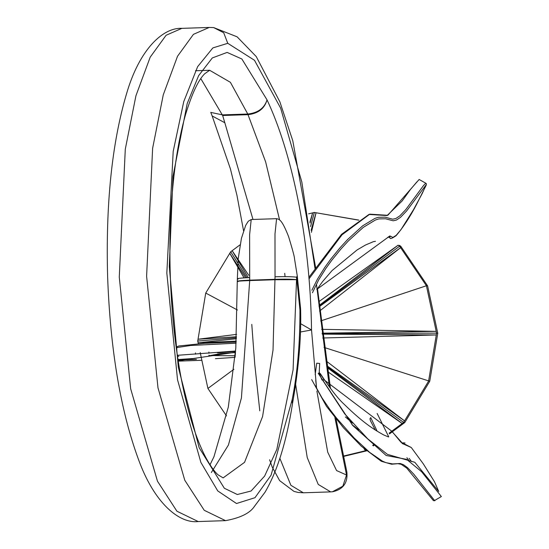<?xml version="1.0" encoding="UTF-8"?>
<svg xmlns="http://www.w3.org/2000/svg" width="549" height="549" viewBox="0 0 549 549"><rect width="100%" height="100%" fill="white"/><g stroke="black" fill="none" stroke-linecap="round" stroke-linejoin="round"><path stroke-width="0.82" d="M238.094 281.616C236.056 281.28 239.927 280.937 249.706 280.573L249.699 280.162C239.92 280.553 236.049 281.033 238.094 281.616M211.338 472.538L228.411 445.054L241.423 397.943L249.706 280.573L275.083 279.729L296.666 279.674C292.644 279.16 285.453 279.043 275.076 279.324L249.699 280.162L249.617 234.684L251.209 219.525L248.258 221.254L245.698 225.344L241.423 238.348L238.225 258.641L237.34 278.871M300.502 331.987L311.53 329.97C310.281 235.336 290.627 149.699 267.034 99.87C264.426 108.167 258.009 112.895 247.777 114.041L222.4 114.878L210.761 112.387L212.168 115.963L224.816 122.743L222.661 115.503L248.038 114.666C258.256 113.478 264.584 108.544 267.034 99.87L241.869 58.997L227.128 52.416L212.305 57.947L198.642 75.618L187.209 103.521L172.969 176.49L169.291 266.539L178.308 367.26L199.15 447.716L224.349 488.267L237.312 494.505L251.071 491.026L264.639 476.065L276.82 449.439L293.091 369.813L296.632 277.197C292.562 276.648 285.363 276.511 275.035 276.778L273.025 350.056L262.58 416.561L244.545 462.333L223.141 477.877L218.152 474.899C214.549 471.824 210.411 465.998 205.751 457.434C196.137 439.179 188.005 413.109 181.348 379.222C171.858 328.371 168.268 274.726 170.588 218.303C172.585 177.087 177.567 142.52 185.541 114.604C192.02 93.467 198.422 79.831 204.756 73.703L209.649 70.279L230.408 82.329L247.777 114.041L265.647 161.907L279.606 220.019M300.481 307.646L297.263 275.921L296.632 277.197L299.953 309.938L300.639 310.055L300.495 307.646L299.953 309.938C300.022 343.18 297.441 373.046 292.198 399.521L271.082 475.159L254.976 497.696L236.509 503.515L217.761 490.93L200.872 462.395L177.533 379.819L166.827 273.045L173.196 151.407L183.75 101.606L197.633 66.662L212.875 47.9L227.766 43.309L223.683 32.734L213.657 27.58L209.203 27.45L193.44 34.347L177.526 56.252L163.273 94.819L152.622 148.292L146.61 276.236L157.988 387.862L184.787 480.258L204.249 510.309L225.536 520.644C240.318 517.933 249.946 513.185 254.413 506.398L265.023 492.227C277.369 471.152 286.523 441.65 292.507 403.721L292.013 400.626M292.198 399.521L292.644 402.884L294.655 390.833C299.232 361.462 301.229 334.54 300.639 310.061L300.639 310.068M346.831 471.934L346.543 475.009L342.844 486.181L332.413 491.774M316.595 388.452L311.53 329.97L300.708 323.745M211.989 115.503L212.161 115.942M297.27 275.914L294.518 258.73C294.552 257.083 292.583 249.713 288.602 236.626C282.069 220.039 279.592 219.271 276.593 218.68L274.994 233.84L275.035 276.778M249.658 277.616C239.968 278.014 236.104 278.515 238.06 279.132M235.576 351.031L177.306 355.306M177.409 356.006L178.816 356.342M192.39 358.572L177.945 359.54M178.02 360.007L196.405 359.362M201.854 360.281L178.199 361.146L201.854 360.281M178.137 360.775L235.487 352.259L178.137 360.775M312.429 292.775L318.578 280.065L325.749 268.591L331.713 260.343L340.888 249.074L348.361 240.929L363.26 227.389L375.399 220.005L378.803 218.907L385.508 218.777L393.208 220.801L396.419 220.067L400.482 217.363L406.665 210.898L426.161 184.773L422.195 193.577L413.527 209.663L400.976 229.654L396.165 235.363L392.789 237.491L390.607 236.173L389.907 236.845L389.426 236.434L389.872 235.919L387.498 237.593M389.872 235.919L389.454 236.434M389.907 236.845L388.994 236.605M308.95 278.926L342.013 234.8L369.793 214.165L387.82 215.297L419.134 179.475L425.743 183.181L423.423 185.651L405.773 209.622L399.796 215.881L395.877 218.488L392.748 219.202L385.069 217.178L378.309 217.308L374.871 218.42L362.615 225.872L347.586 239.536L340.03 247.764L330.745 259.162L324.679 267.562L317.315 279.352L311.873 290.277M416.938 181.829L410.542 189.371L402.143 200.975L387.066 215.565L368.955 214.439L341.533 234.341L308.826 277.403L341.533 234.341L368.955 214.439L387.066 215.565L402.143 200.975L410.542 189.371L416.938 181.829M392.247 431.85L403.048 443.963L402.589 443.578L403.048 443.221L411.29 447.524L423.32 463.878L434.506 481.761L438.74 491.499L414.811 462.292L387.402 454.352L367.857 438.96L344.697 413.836L322.448 379.874L321.982 379.97L319.175 372.984L318.255 373.347L352.781 425.537L386.146 455.485L406.644 459.369L421.605 471.715L441.355 496.536M402.149 443.517L403.048 443.221M403.494 444.038L411.29 447.524L423.32 463.878L434.506 481.761L438.74 491.499L414.811 462.292L387.402 454.352L367.857 438.96L344.697 413.836L322.448 379.874L324.342 380.052L391.787 431.212M403.048 443.963L402.643 443.565M319.587 374.24L318.811 373.594M319.271 372.4L324.342 380.052M322.517 380.018L321.982 379.97M405.032 442.981L402.767 442.837L402.342 443.235M319.175 373.759L319.662 363.465L316.725 363.191L315.174 374.734M315.723 380.231L316.265 385.439M319.127 306.836L400.626 247.661L319.566 311.07M318.64 301.792L398.128 245.197L319.003 305.56M399.301 245.307L400.791 246.281L427.596 285.857L437.766 333.25L429.757 381.253L404.785 422.545L389.516 433.875M321.652 329.331L436.208 331.356L436.592 333.147L322.194 333.648M398.128 245.197L399.617 246.172L426.422 285.748L436.208 331.356L322.133 333.181M311.111 230.34L316.066 212.765L311.393 232.351M309.911 222.16L312.621 212.875L310.041 223.038M226.511 415.916L207.906 388.445L233.895 369.278M236.262 341.135L198.114 342.837L197.729 341.053L236.461 337.731M236.516 336.757L198.031 339.241L236.646 334.368M427.596 285.857L426.422 285.748L320.65 320.945M400.791 246.281L399.617 246.172L319.065 306.177M322.249 334.121L436.29 334.952L322.757 337.992M198.306 343.743L198.114 342.837L236.406 338.726M327.005 367.432L402.177 423.499L327.678 371.673M325.989 360.837L404.551 420.877L326.724 365.613M244.044 277.876L229.77 253.322L245.629 277.787M248.306 277.664L232.152 250.694L248.759 275.31M374.548 444.985L373.286 445.918M197.729 341.053L205.738 293.056L230.71 251.765L240.085 244.806M437.766 333.25L436.592 333.147L428.584 381.143L403.611 422.435L389.131 433.182M429.757 381.253L324.034 347.407M365.97 450.372L365.483 450.736L363.973 448.622M373.938 444.457L372.682 445.39M404.785 422.545L403.611 422.435L326.868 366.54M230.71 251.765L246.92 277.725M205.738 293.056L237.456 310.02M308.6 213.849L314.337 212.463L310.569 226.572M358.847 220.094L314.337 212.463L358.737 220.176M207.906 388.445L200.2 352.561M366.554 450.866L343.557 456.425M366.657 450.846L365.483 450.736L343.482 456.054M222.661 115.503L200.817 78.637M292.644 402.884L292.555 403.309M227.766 43.309L254.489 60.28L280.642 108.132L301.799 181.911L315.002 268.55M316.478 284.382L329.393 387.052M334.89 417.535L346.543 475.009L336.585 470.575L327.712 452.177L316.883 391.018M295.637 384.314L307.227 457.53L318.235 484.417L330.663 491.89L303.329 492.789L290.888 485.302L279.866 458.326M252.986 219.463L224.816 122.743M303.391 492.789L298.148 492.453L293.976 491.396L279.626 480.622L272.215 467.069L269.614 459.781M198.203 521.55L176.915 511.215L157.453 481.164L130.662 388.767L119.277 277.142L125.289 149.198L135.939 95.725L150.2 57.158L166.107 35.253L181.877 28.356C163.506 27.32 139.549 48.545 126.428 94.174C111.866 143.509 105.6 204.571 107.645 277.369C110.356 349.864 120.533 410.295 138.19 458.662C154.399 503.968 179.681 523.76 198.203 521.55L225.536 520.644M285.061 276.634L284.711 273.313M208.963 355.182L208.874 355.821L220.314 353.618L235.459 352.575L235.089 356.98M235.054 357.372L215.414 358.675M236.207 342.048L204.551 343.317L178.789 345.994L177.08 346.707L176.757 347.586L190.681 345.486L236.132 343.194M235.198 355.752L209.238 355.574M217.486 352.835L235.548 351.435M387.093 237.985L316.848 289.371M389.056 236.729L390.01 237.772C389.893 239.289 391.931 238.582 396.117 235.658C403.295 227.197 410.076 216.841 416.471 204.599L426.216 185.164L426.443 183.846L425.743 183.181M358.888 429.991L351.909 424.562M345.376 416.945L352.588 423.121M377.115 431.137L370.74 417.583L369.971 418.715L370.403 420.637L375.221 429.922M408.525 459.918L406.884 457.715M409.19 458.394L411.476 461.579M441.334 496.564L434.568 500.516L413.74 474.13L407.475 467.624L403.426 464.667L400.255 463.5L392.631 463.926L385.837 462.635L382.337 461.064L369.717 452.424L354.043 437.876L336.304 417.803L329.86 409.417L321.968 397.833L315.167 385.556M377.149 413.459L388.726 436.812M210.006 464.79L213.98 456.679L228.302 407.145L235.796 348.093L237.34 278.837M209.649 70.279L195.471 70.752M292.493 403.714L292.631 402.884M315.627 267.576L292.795 140.777L279.88 101.86L256.239 56.568L237.106 36.817L213.657 27.58M336.05 418.976L346.872 472.119C347.901 482.839 343.173 489.379 332.68 491.746M330.484 388.493L317.494 288.609M330.635 491.89L332.646 491.746M212.175 115.956L230.402 168.838L236.976 195.437L243.55 230.738M259.787 410.83L254.75 364.186L251.778 324.363M276.593 218.68L251.209 219.525M209.203 27.45L181.877 28.356M176.853 352.211L176.751 347.826M195.519 354.174L195.492 352.911M208.894 352.026L208.922 353.268M375.475 241.299L373.423 241.649L365.51 245.012L357.166 249.891L332.07 270.561L322.613 281.527L316.862 289.543M387.676 237.703L389.33 236.605M388.617 236.99L389.955 237.744M311.674 379.606L326.49 406.356L343.537 427.849L361.359 446.255L381.308 461.29L391.609 464.228L397.805 463.665L401.141 464.296L406.734 468.105L433.442 500.654L434.932 500.688M392.309 431.802L400.9 442.158L402.554 443.352M388.562 436.977L383.765 434.98C376.566 430.965 364.687 424.494 343.811 403.934C337.793 398.444 329.976 388.349 320.355 373.656M402.767 442.837L402.245 443.173"/></g></svg>
